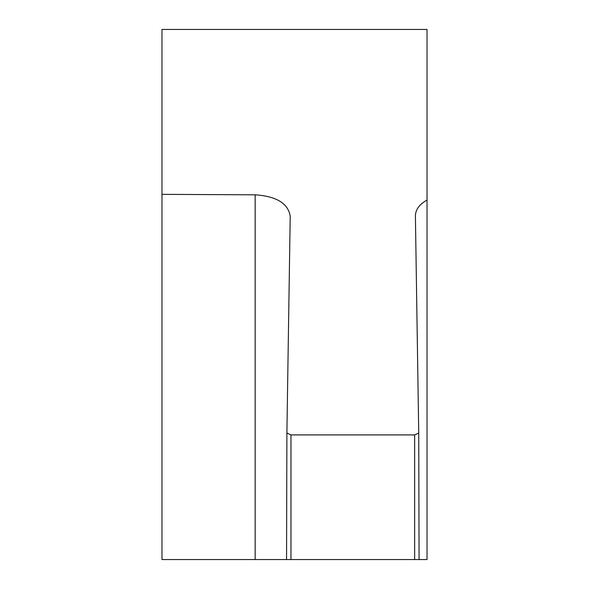 <?xml version="1.0" encoding="UTF-8"?>
<svg xmlns="http://www.w3.org/2000/svg" width="589" height="589" viewBox="0 0 589 589"><rect width="100%" height="100%" fill="white"/><g stroke="black" fill="none" stroke-linecap="round" stroke-linejoin="round"><path stroke-width="0.88" d="M290.966 559.55L290.966 434.91L286.895 433.011L290.208 216.207C288.154 203.404 276.469 196.277 255.162 194.819L161.975 194.355L161.975 559.55L427.025 559.55L427.025 200.032L427.025 422.607M415.407 215.743L415.407 215.935C415.517 209.647 419.39 204.346 427.025 200.032L427.025 29.45L161.975 29.45L161.975 194.355M290.966 434.91L414.656 434.91L418.727 433.011L415.407 215.935M419.074 559.55L418.727 433.011M286.548 559.55L286.895 433.011M414.656 559.55L414.656 434.91M255.162 194.819L255.162 559.55"/></g></svg>

